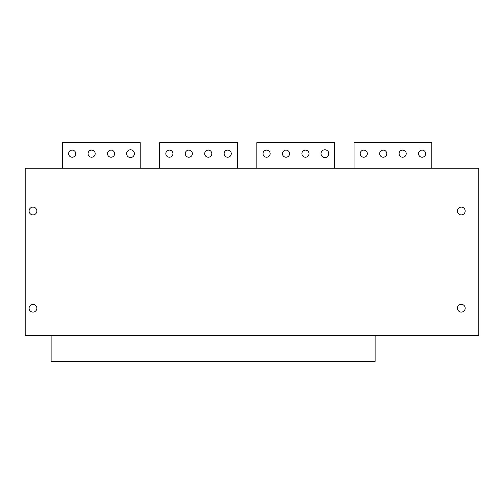 <?xml version="1.0" encoding="UTF-8"?>
<svg xmlns="http://www.w3.org/2000/svg" width="504" height="504" viewBox="0 0 504 504"><rect width="100%" height="100%" fill="white"/><g stroke="black" fill="none" stroke-linecap="round" stroke-linejoin="round"><path stroke-width="0.76" d="M25.2 168.248L25.2 335.431L478.8 335.431L478.8 168.248L25.2 168.248M354.06 168.248L354.06 142.651L431.821 142.651L431.821 168.248M256.857 168.248L256.857 142.651L334.618 142.651L334.618 168.248M159.661 168.248L159.661 142.651L237.422 142.651L237.422 168.248M62.458 168.248L62.458 142.651L140.219 142.651L140.219 168.248M88.055 153.663A3.566 3.566 0 0 0 91.621 157.229A3.566 3.566 0 0 0 95.187 153.663A3.566 3.566 0 0 0 91.621 150.104A3.566 3.566 0 0 0 88.055 153.663M379.657 153.663A3.566 3.566 0 0 0 383.223 157.229A3.566 3.566 0 0 0 386.782 153.663A3.566 3.566 0 0 0 383.223 150.104A3.566 3.566 0 0 0 379.657 153.663M360.215 153.663A3.566 3.566 0 0 0 363.781 157.229A3.566 3.566 0 0 0 367.347 153.663A3.566 3.566 0 0 0 363.781 150.104A3.566 3.566 0 0 0 360.215 153.663M399.099 153.663A3.566 3.566 0 0 0 402.658 157.229A3.566 3.566 0 0 0 406.224 153.663A3.566 3.566 0 0 0 402.658 150.104A3.566 3.566 0 0 0 399.099 153.663M418.534 153.663A3.566 3.566 0 0 0 422.1 157.229A3.566 3.566 0 0 0 425.666 153.663A3.566 3.566 0 0 0 422.1 150.104A3.566 3.566 0 0 0 418.534 153.663M282.454 153.663A3.566 3.566 0 0 0 286.02 157.229A3.566 3.566 0 0 0 289.586 153.663A3.566 3.566 0 0 0 286.02 150.104A3.566 3.566 0 0 0 282.454 153.663M263.019 153.663A3.566 3.566 0 0 0 266.578 157.229A3.566 3.566 0 0 0 270.144 153.663A3.566 3.566 0 0 0 266.578 150.104A3.566 3.566 0 0 0 263.019 153.663M301.896 153.663A3.566 3.566 0 0 0 305.462 157.229A3.566 3.566 0 0 0 309.021 153.663A3.566 3.566 0 0 0 305.462 150.104A3.566 3.566 0 0 0 301.896 153.663M321.01 153.663A3.887 3.887 0 0 0 324.897 157.557A3.887 3.887 0 0 0 328.791 153.663A3.887 3.887 0 0 0 324.897 149.776A3.887 3.887 0 0 0 321.01 153.663M185.258 153.663A3.566 3.566 0 0 0 188.817 157.229A3.566 3.566 0 0 0 192.383 153.663A3.566 3.566 0 0 0 188.817 150.104A3.566 3.566 0 0 0 185.258 153.663M165.816 153.663A3.566 3.566 0 0 0 169.382 157.229A3.566 3.566 0 0 0 172.941 153.663A3.566 3.566 0 0 0 169.382 150.104A3.566 3.566 0 0 0 165.816 153.663M204.693 153.663A3.566 3.566 0 0 0 208.259 157.229A3.566 3.566 0 0 0 211.825 153.663A3.566 3.566 0 0 0 208.259 150.104A3.566 3.566 0 0 0 204.693 153.663M224.135 153.663A3.566 3.566 0 0 0 227.701 157.229A3.566 3.566 0 0 0 231.267 153.663A3.566 3.566 0 0 0 227.701 150.104A3.566 3.566 0 0 0 224.135 153.663M68.613 153.663A3.566 3.566 0 0 0 72.179 157.229A3.566 3.566 0 0 0 75.745 153.663A3.566 3.566 0 0 0 72.179 150.104A3.566 3.566 0 0 0 68.613 153.663M107.497 153.663A3.566 3.566 0 0 0 111.063 157.229A3.566 3.566 0 0 0 114.622 153.663A3.566 3.566 0 0 0 111.063 150.104A3.566 3.566 0 0 0 107.497 153.663M126.611 153.663A3.887 3.887 0 0 0 130.498 157.557A3.887 3.887 0 0 0 134.385 153.663A3.887 3.887 0 0 0 130.498 149.776A3.887 3.887 0 0 0 126.611 153.663M457.418 308.215A3.887 3.887 0 0 0 461.305 312.102A3.887 3.887 0 0 0 465.192 308.215A3.887 3.887 0 0 0 461.305 304.328A3.887 3.887 0 0 0 457.418 308.215M457.418 211.012A3.887 3.887 0 0 0 461.305 214.899A3.887 3.887 0 0 0 465.192 211.012A3.887 3.887 0 0 0 461.305 207.125A3.887 3.887 0 0 0 457.418 211.012M29.087 211.012A3.887 3.887 0 0 0 32.974 214.899A3.887 3.887 0 0 0 36.861 211.012A3.887 3.887 0 0 0 32.974 207.125A3.887 3.887 0 0 0 29.087 211.012M29.087 308.215A3.887 3.887 0 0 0 32.974 312.102A3.887 3.887 0 0 0 36.861 308.215A3.887 3.887 0 0 0 32.974 304.328A3.887 3.887 0 0 0 29.087 308.215M375.121 335.431L375.121 361.349L51.118 361.349L51.118 335.431"/></g></svg>
